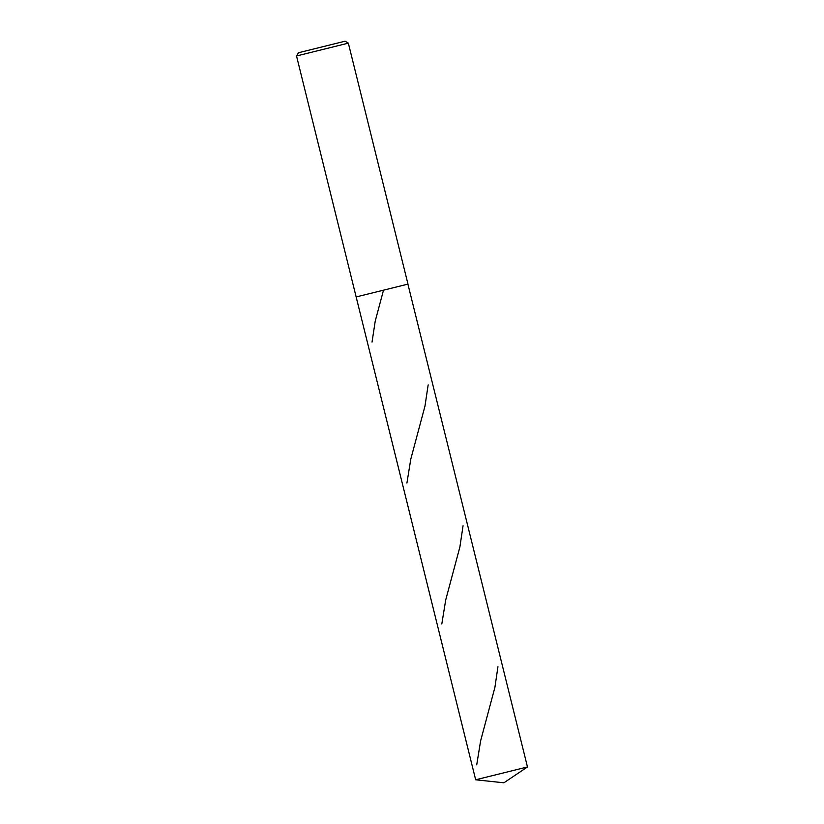 <?xml version="1.0" encoding="UTF-8"?>
<svg xmlns="http://www.w3.org/2000/svg" width="824" height="824" viewBox="0 0 824 824"><rect width="100%" height="100%" fill="white"/><g stroke="black" fill="none" stroke-linecap="round" stroke-linejoin="round"><path stroke-width="1.24" d="M527.463 766.969L503.897 782.8L475.664 779.792L527.473 766.959L407.901 284.105M475.664 779.792L356.153 296.939L407.983 284.115L348.346 43.147L296.527 55.981L356.153 296.939L407.983 284.115M298.473 52.746L345.112 41.2L298.473 52.746L296.527 55.97M476.715 764.868L480.608 740.91L494.915 687.329L497.954 666.688M406.922 483.039L410.795 459.102L424.978 406.098L428.161 384.87M441.818 623.953L445.702 600.006L459.885 547.002L463.057 525.774M372.026 342.125L375.229 321.092L383.418 290.522M345.112 41.2L348.346 43.147"/></g></svg>
